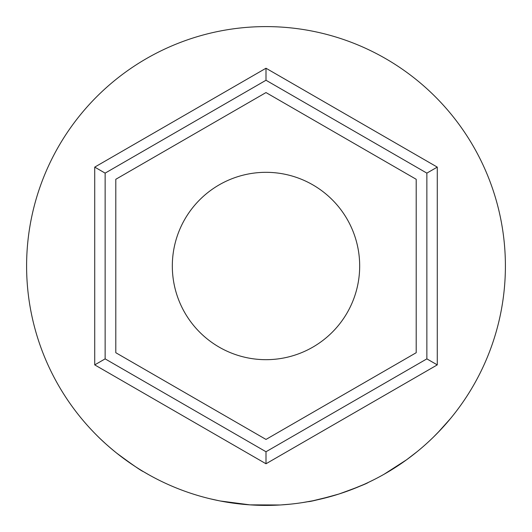 <?xml version="1.0" encoding="UTF-8"?>
<svg xmlns="http://www.w3.org/2000/svg" width="532" height="532" viewBox="0 0 532 532"><rect width="100%" height="100%" fill="white"/><g stroke="black" fill="none" stroke-linecap="round" stroke-linejoin="round"><path stroke-width="0.8" d="M359.679 266A93.679 93.679 0 0 0 266 172.321A93.679 93.679 0 0 0 172.321 266A93.679 93.679 0 0 0 266 359.679A93.679 93.679 0 0 0 359.679 266M266 463.764L94.729 364.886L94.729 167.115L266 68.236L437.271 167.115L437.271 364.886L266 463.764L266 451.748L426.863 358.874L426.863 173.126L437.271 167.115M115.803 352.716L266 439.432L416.197 352.716L416.197 179.284L266 92.568L115.803 179.284L115.803 352.716M437.271 364.886L426.863 358.874M426.863 173.126L266 80.252L266 68.236M266 80.252L105.136 173.126L94.729 167.115M94.729 364.886L105.136 358.874L266 451.748M453.723 414.568L451.156 417.753M437.903 432.622L450.544 418.504M448.609 420.812L447.326 422.315M444.253 425.813L442.976 427.216M441.819 428.479L440.562 429.829M440.469 429.929L433.474 437.071M410.95 456.529L406.215 460.04M402.943 462.368L400.809 463.838M400.496 464.05L399.978 464.403M399.552 464.689L397.477 466.065M394.93 467.714L393.979 468.32M393.507 468.619L385.141 473.646M406.648 459.728L384.157 474.212M339.123 493.962L336.783 494.694M336.018 494.933L332.374 496.017M331.815 496.176L313.129 500.712M312.364 500.865L302.262 502.64M374.282 479.512L368.284 482.451M363.868 484.479L350.216 490.098M342.834 492.732L341.138 493.304M290.512 504.143L280.923 504.935M279.992 504.988L249.934 504.861L220.195 500.978M219.264 500.792L209.814 498.717M148.987 474.85L143.46 471.665C141.452 471.013 132.501 464.808 116.594 453.058C108.442 446.408 101.971 440.636 97.176 435.741L94.969 433.514M137.209 467.808L134.403 465.985M127.6 461.337L121.482 456.862M119.627 455.439L117.273 453.597M113.256 450.345L109.991 447.585M105.748 443.854L100.674 439.146M505.4 266A239.4 239.4 0 0 1 266 505.4A239.4 239.4 0 0 1 26.6 266A239.4 239.4 0 0 1 266 26.6A239.4 239.4 0 0 1 505.4 266M368.41 482.391C366.787 483.641 356.992 487.512 339.024 493.989C320.357 499.222 310.043 501.782 308.081 501.669M417.268 451.555L406.694 459.695L390.594 470.421M105.136 173.126L105.136 358.874"/></g></svg>
